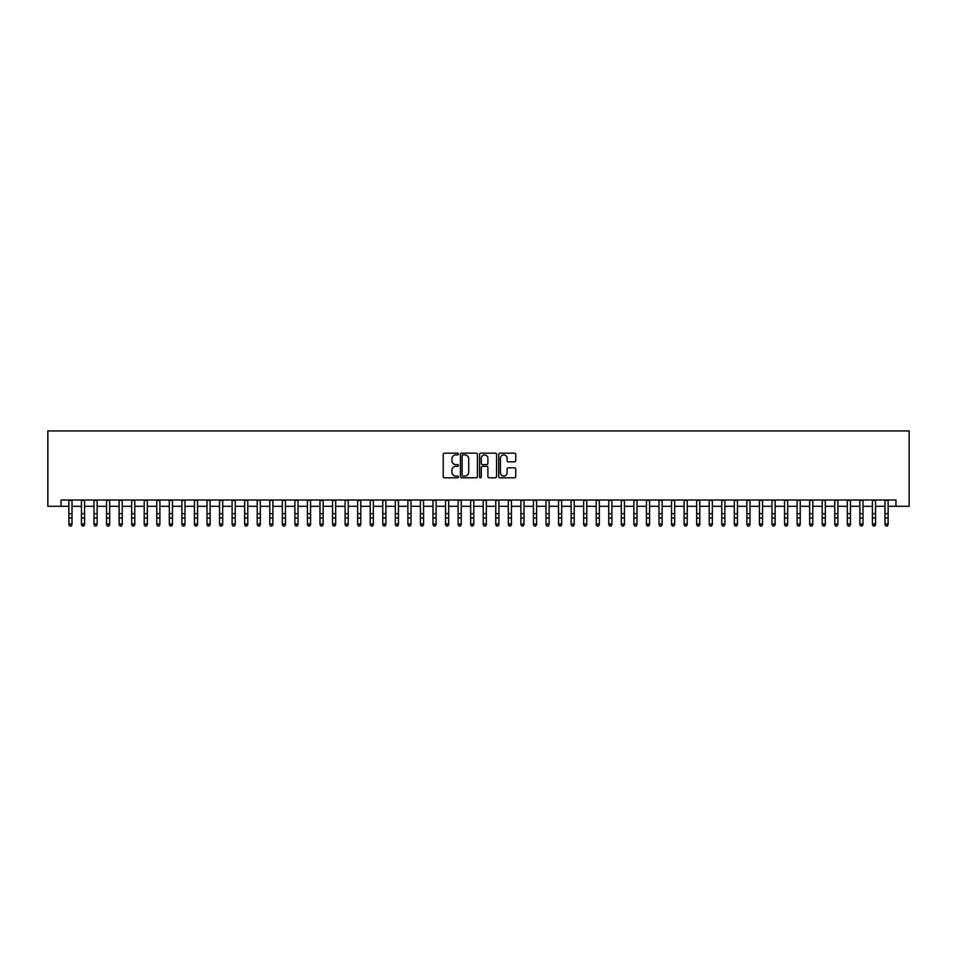 <?xml version="1.0" encoding="UTF-8"?>
<svg xmlns="http://www.w3.org/2000/svg" width="957" height="957" viewBox="0 0 957 957"><rect width="100%" height="100%" fill="white"/><g stroke="black" fill="none" stroke-linecap="round" stroke-linejoin="round"><path stroke-width="1.44" d="M458.415 454.025A0.861 0.861 0 0 0 457.554 453.163L444.455 453.163A1.232 1.232 0 0 0 443.223 454.396L443.223 476.574A1.232 1.232 0 0 0 444.455 477.806L457.554 477.806A0.861 0.861 0 0 0 458.415 476.945A0.861 0.861 0 0 0 457.554 476.084L455.855 476.084A3.948 3.948 0 0 1 451.907 472.136L451.907 470.294A3.948 3.948 0 0 1 455.855 466.346L457.554 466.346A0.861 0.861 0 0 0 458.415 465.485A0.861 0.861 0 0 0 457.554 464.623L455.855 464.623A3.948 3.948 0 0 1 451.907 460.676L451.907 458.834A3.948 3.948 0 0 1 455.855 454.886L457.554 454.886A0.861 0.861 0 0 0 458.415 454.025M514.519 461.848A1.232 1.232 0 0 0 515.751 460.616L515.751 454.396A1.232 1.232 0 0 0 514.519 453.163L499.973 453.163A1.232 1.232 0 0 0 498.741 454.396L498.741 476.574A1.232 1.232 0 0 0 499.973 477.806L514.519 477.806A1.232 1.232 0 0 0 515.751 476.574L515.751 469.062A1.232 1.232 0 0 0 514.519 467.829L508.299 467.829A1.232 1.232 0 0 0 507.066 469.062L507.066 472.782A3.302 3.302 0 0 1 503.765 476.084A3.302 3.302 0 0 1 500.463 472.782L500.463 458.188A3.302 3.302 0 0 1 503.765 454.886A3.302 3.302 0 0 1 507.066 458.188L507.066 460.616A1.232 1.232 0 0 0 508.299 461.848L514.519 461.848M61.033 506.289L61.033 500.009L895.967 500.009L895.967 506.289L909.15 506.289L909.15 430.961L47.85 430.961L47.85 506.289L68.88 506.289M477.423 454.396A1.232 1.232 0 0 0 476.191 453.163L461.645 453.163A1.232 1.232 0 0 0 460.413 454.396L460.413 476.574A1.232 1.232 0 0 0 461.645 477.806L476.191 477.806A1.232 1.232 0 0 0 477.423 476.574L477.423 454.396M480.809 453.163L495.355 453.163A1.232 1.232 0 0 1 496.587 454.396L496.587 476.574A1.232 1.232 0 0 1 495.355 477.806L489.135 477.806A1.232 1.232 0 0 1 487.903 476.574L487.903 467.578A1.232 1.232 0 0 0 486.67 466.346L482.531 466.346A1.232 1.232 0 0 0 481.299 467.578L481.299 476.945A0.861 0.861 0 0 1 480.438 477.806A0.861 0.861 0 0 1 479.577 476.945L479.577 454.396A1.232 1.232 0 0 1 480.809 453.163M72.014 506.289L81.441 506.289M84.575 506.289L93.989 506.289M97.136 506.289L106.55 506.289M109.684 506.289L119.099 506.289M122.245 506.289L131.659 506.289M134.793 506.289L144.208 506.289M147.354 506.289L156.769 506.289M159.903 506.289L169.329 506.289M172.463 506.289L181.878 506.289M185.012 506.289L194.438 506.289M197.573 506.289L206.987 506.289M210.133 506.289L219.548 506.289M222.682 506.289L232.096 506.289M235.243 506.289L244.657 506.289M247.791 506.289L257.206 506.289M260.352 506.289L269.766 506.289M272.901 506.289L282.327 506.289M285.461 506.289L294.876 506.289M298.022 506.289L307.436 506.289M310.57 506.289L319.985 506.289M323.131 506.289L332.546 506.289M335.68 506.289L345.094 506.289M348.24 506.289L357.655 506.289M360.789 506.289L370.215 506.289M373.35 506.289L382.764 506.289M385.898 506.289L395.325 506.289M398.459 506.289L407.873 506.289M411.02 506.289L420.434 506.289M423.568 506.289L432.983 506.289M436.129 506.289L445.543 506.289M448.677 506.289L458.092 506.289M461.238 506.289L470.653 506.289M473.787 506.289L483.213 506.289M486.347 506.289L495.762 506.289M498.908 506.289L508.323 506.289M511.457 506.289L520.871 506.289M524.017 506.289L533.432 506.289M536.566 506.289L545.98 506.289M549.127 506.289L558.541 506.289M561.675 506.289L571.102 506.289M574.236 506.289L583.65 506.289M586.785 506.289L596.211 506.289M599.345 506.289L608.76 506.289M611.906 506.289L621.32 506.289M624.454 506.289L633.869 506.289M637.015 506.289L646.43 506.289M649.564 506.289L658.978 506.289M662.124 506.289L671.539 506.289M674.673 506.289L684.099 506.289M687.234 506.289L696.648 506.289M699.794 506.289L709.209 506.289M712.343 506.289L721.757 506.289M724.904 506.289L734.318 506.289M737.452 506.289L746.867 506.289M750.013 506.289L759.427 506.289M762.562 506.289L771.988 506.289M775.122 506.289L784.537 506.289M787.671 506.289L797.097 506.289M800.231 506.289L809.646 506.289M812.792 506.289L822.207 506.289M825.341 506.289L834.755 506.289M837.901 506.289L847.316 506.289M850.45 506.289L859.865 506.289M863.011 506.289L872.425 506.289M875.559 506.289L884.986 506.289M888.12 506.289L895.967 506.289M463.009 454.886A0.861 0.861 0 0 0 462.135 455.747L462.135 475.222A0.861 0.861 0 0 0 463.009 476.084L464.791 476.084A3.948 3.948 0 0 0 468.739 472.136L468.739 458.834A3.948 3.948 0 0 0 464.791 454.886L463.009 454.886M487.903 458.247A3.302 3.302 0 0 0 484.601 454.946A3.302 3.302 0 0 0 481.299 458.247L481.299 463.391A1.232 1.232 0 0 0 482.531 464.623L486.67 464.623A1.232 1.232 0 0 0 487.903 463.391L487.903 458.247M72.014 500.009L72.014 524.663L71.081 526.039L69.825 525.764L71.081 526.039M68.88 500.009L68.88 523.969L72.014 523.969L71.081 525.764M69.825 526.039L68.88 524.663L69.825 525.764M84.575 500.009L84.575 524.663L83.63 526.039L82.374 525.764L83.63 526.039M81.441 500.009L81.441 523.969L84.575 523.969L83.63 525.764M82.374 526.039L81.441 524.663L82.374 525.764M97.136 500.009L97.136 524.663L96.19 526.039L94.934 525.764L96.19 526.039M93.989 500.009L93.989 523.969L97.136 523.969L96.19 525.764M94.934 526.039L93.989 524.663L94.934 525.764M109.684 500.009L109.684 524.663L108.739 526.039L107.483 525.764L108.739 526.039M106.55 500.009L106.55 523.969L109.684 523.969L108.739 525.764M107.483 526.039L106.55 524.663L107.483 525.764M122.245 500.009L122.245 524.663L121.3 526.039L120.044 525.764L121.3 526.039M119.099 500.009L119.099 523.969L122.245 523.969L121.3 525.764M120.044 526.039L119.099 524.663L120.044 525.764M134.793 500.009L134.793 524.663L133.86 526.039L132.604 525.764L133.86 526.039M131.659 500.009L131.659 523.969L134.793 523.969L133.86 525.764M132.604 526.039L131.659 524.663L132.604 525.764M147.354 500.009L147.354 524.663L146.409 526.039L145.153 525.764L146.409 526.039M144.208 500.009L144.208 523.969L147.354 523.969L146.409 525.764M145.153 526.039L144.208 524.663L145.153 525.764M159.903 500.009L159.903 524.663L158.97 526.039L157.714 525.764L158.97 526.039M156.769 500.009L156.769 523.969L159.903 523.969L158.97 525.764M157.714 526.039L156.769 524.663L157.714 525.764M172.463 500.009L172.463 524.663L171.518 526.039L170.262 525.764L171.518 526.039M169.329 500.009L169.329 523.969L172.463 523.969L171.518 525.764M170.262 526.039L169.329 524.663L170.262 525.764M185.012 500.009L185.012 524.663L184.079 526.039L182.823 525.764L184.079 526.039M181.878 500.009L181.878 523.969L185.012 523.969L184.079 525.764M182.823 526.039L181.878 524.663L182.823 525.764M197.573 500.009L197.573 524.663L196.628 526.039L195.372 525.764L196.628 526.039M194.438 500.009L194.438 523.969L197.573 523.969L196.628 525.764M195.372 526.039L194.438 524.663L195.372 525.764M210.133 500.009L210.133 524.663L209.188 526.039L207.932 525.764L209.188 526.039M206.987 500.009L206.987 523.969L210.133 523.969L209.188 525.764M207.932 526.039L206.987 524.663L207.932 525.764M222.682 500.009L222.682 524.663L221.737 526.039L220.481 525.764L221.737 526.039M219.548 500.009L219.548 523.969L222.682 523.969L221.737 525.764M220.481 526.039L219.548 524.663L220.481 525.764M235.243 500.009L235.243 524.663L234.298 526.039L233.041 525.764L234.298 526.039M232.096 500.009L232.096 523.969L235.243 523.969L234.298 525.764M233.041 526.039L232.096 524.663L233.041 525.764M247.791 500.009L247.791 524.663L246.858 526.039L245.602 525.764L246.858 526.039M244.657 500.009L244.657 523.969L247.791 523.969L246.858 525.764M245.602 526.039L244.657 524.663L245.602 525.764M260.352 500.009L260.352 524.663L259.407 526.039L258.151 525.764L259.407 526.039M257.206 500.009L257.206 523.969L260.352 523.969L259.407 525.764M258.151 526.039L257.206 524.663L258.151 525.764M272.901 500.009L272.901 524.663L271.967 526.039L270.711 525.764L271.967 526.039M269.766 500.009L269.766 523.969L272.901 523.969L271.967 525.764M270.711 526.039L269.766 524.663L270.711 525.764M285.461 500.009L285.461 524.663L284.516 526.039L283.26 525.764L284.516 526.039M282.327 500.009L282.327 523.969L285.461 523.969L284.516 525.764M283.26 526.039L282.327 524.663L283.26 525.764M298.022 500.009L298.022 524.663L297.077 526.039L295.821 525.764L297.077 526.039M294.876 500.009L294.876 523.969L298.022 523.969L297.077 525.764M295.821 526.039L294.876 524.663L295.821 525.764M310.57 500.009L310.57 524.663L309.625 526.039L308.369 525.764L309.625 526.039M307.436 500.009L307.436 523.969L310.57 523.969L309.625 525.764M308.369 526.039L307.436 524.663L308.369 525.764M323.131 500.009L323.131 524.663L322.186 526.039L320.93 525.764L322.186 526.039M319.985 500.009L319.985 523.969L323.131 523.969L322.186 525.764M320.93 526.039L319.985 524.663L320.93 525.764M335.68 500.009L335.68 524.663L334.747 526.039L333.491 525.764L334.747 526.039M332.546 500.009L332.546 523.969L335.68 523.969L334.747 525.764M333.491 526.039L332.546 524.663L333.491 525.764M348.24 500.009L348.24 524.663L347.295 526.039L346.039 525.764L347.295 526.039M345.094 500.009L345.094 523.969L348.24 523.969L347.295 525.764M346.039 526.039L345.094 524.663L346.039 525.764M360.789 500.009L360.789 524.663L359.856 526.039L358.6 525.764L359.856 526.039M357.655 500.009L357.655 523.969L360.789 523.969L359.856 525.764M358.6 526.039L357.655 524.663L358.6 525.764M373.35 500.009L373.35 524.663L372.405 526.039L371.149 525.764L372.405 526.039M370.215 500.009L370.215 523.969L373.35 523.969L372.405 525.764M371.149 526.039L370.215 524.663L371.149 525.764M385.898 500.009L385.898 524.663L384.965 526.039L383.709 525.764L384.965 526.039M382.764 500.009L382.764 523.969L385.898 523.969L384.965 525.764M383.709 526.039L382.764 524.663L383.709 525.764M398.459 500.009L398.459 524.663L397.514 526.039L396.258 525.764L397.514 526.039M395.325 500.009L395.325 523.969L398.459 523.969L397.514 525.764M396.258 526.039L395.325 524.663L396.258 525.764M411.02 500.009L411.02 524.663L410.075 526.039L408.818 525.764L410.075 526.039M407.873 500.009L407.873 523.969L411.02 523.969L410.075 525.764M408.818 526.039L407.873 524.663L408.818 525.764M423.568 500.009L423.568 524.663L422.623 526.039L421.367 525.764L422.623 526.039M420.434 500.009L420.434 523.969L423.568 523.969L422.623 525.764M421.367 526.039L420.434 524.663L421.367 525.764M436.129 500.009L436.129 524.663L435.184 526.039L433.928 525.764L435.184 526.039M432.983 500.009L432.983 523.969L436.129 523.969L435.184 525.764M433.928 526.039L432.983 524.663L433.928 525.764M448.677 500.009L448.677 524.663L447.744 526.039L446.488 525.764L447.744 526.039M445.543 500.009L445.543 523.969L448.677 523.969L447.744 525.764M446.488 526.039L445.543 524.663L446.488 525.764M461.238 500.009L461.238 524.663L460.293 526.039L459.037 525.764L460.293 526.039M458.092 500.009L458.092 523.969L461.238 523.969L460.293 525.764M459.037 526.039L458.092 524.663L459.037 525.764M473.787 500.009L473.787 524.663L472.854 526.039L471.598 525.764L472.854 526.039M470.653 500.009L470.653 523.969L473.787 523.969L472.854 525.764M471.598 526.039L470.653 524.663L471.598 525.764M486.347 500.009L486.347 524.663L485.402 526.039L484.146 525.764L485.402 526.039M483.213 500.009L483.213 523.969L486.347 523.969L485.402 525.764M484.146 526.039L483.213 524.663L484.146 525.764M498.908 500.009L498.908 524.663L497.963 526.039L496.707 525.764L497.963 526.039M495.762 500.009L495.762 523.969L498.908 523.969L497.963 525.764M496.707 526.039L495.762 524.663L496.707 525.764M511.457 500.009L511.457 524.663L510.512 526.039L509.256 525.764L510.512 526.039M508.323 500.009L508.323 523.969L511.457 523.969L510.512 525.764M509.256 526.039L508.323 524.663L509.256 525.764M524.017 500.009L524.017 524.663L523.072 526.039L521.816 525.764L523.072 526.039M520.871 500.009L520.871 523.969L524.017 523.969L523.072 525.764M521.816 526.039L520.871 524.663L521.816 525.764M536.566 500.009L536.566 524.663L535.633 526.039L534.377 525.764L535.633 526.039M533.432 500.009L533.432 523.969L536.566 523.969L535.633 525.764M534.377 526.039L533.432 524.663L534.377 525.764M549.127 500.009L549.127 524.663L548.182 526.039L546.926 525.764L548.182 526.039M545.98 500.009L545.98 523.969L549.127 523.969L548.182 525.764M546.926 526.039L545.98 524.663L546.926 525.764M561.675 500.009L561.675 524.663L560.742 526.039L559.486 525.764L560.742 526.039M558.541 500.009L558.541 523.969L561.675 523.969L560.742 525.764M559.486 526.039L558.541 524.663L559.486 525.764M574.236 500.009L574.236 524.663L573.291 526.039L572.035 525.764L573.291 526.039M571.102 500.009L571.102 523.969L574.236 523.969L573.291 525.764M572.035 526.039L571.102 524.663L572.035 525.764M586.785 500.009L586.785 524.663L585.851 526.039L584.595 525.764L585.851 526.039M583.65 500.009L583.65 523.969L586.785 523.969L585.851 525.764M584.595 526.039L583.65 524.663L584.595 525.764M599.345 500.009L599.345 524.663L598.4 526.039L597.144 525.764L598.4 526.039M596.211 500.009L596.211 523.969L599.345 523.969L598.4 525.764M597.144 526.039L596.211 524.663L597.144 525.764M611.906 500.009L611.906 524.663L610.961 526.039L609.705 525.764L610.961 526.039M608.76 500.009L608.76 523.969L611.906 523.969L610.961 525.764M609.705 526.039L608.76 524.663L609.705 525.764M624.454 500.009L624.454 524.663L623.509 526.039L622.253 525.764L623.509 526.039M621.32 500.009L621.32 523.969L624.454 523.969L623.509 525.764M622.253 526.039L621.32 524.663L622.253 525.764M637.015 500.009L637.015 524.663L636.07 526.039L634.814 525.764L636.07 526.039M633.869 500.009L633.869 523.969L637.015 523.969L636.07 525.764M634.814 526.039L633.869 524.663L634.814 525.764M649.564 500.009L649.564 524.663L648.631 526.039L647.375 525.764L648.631 526.039M646.43 500.009L646.43 523.969L649.564 523.969L648.631 525.764M647.375 526.039L646.43 524.663L647.375 525.764M662.124 500.009L662.124 524.663L661.179 526.039L659.923 525.764L661.179 526.039M658.978 500.009L658.978 523.969L662.124 523.969L661.179 525.764M659.923 526.039L658.978 524.663L659.923 525.764M674.673 500.009L674.673 524.663L673.74 526.039L672.484 525.764L673.74 526.039M671.539 500.009L671.539 523.969L674.673 523.969L673.74 525.764M672.484 526.039L671.539 524.663L672.484 525.764M687.234 500.009L687.234 524.663L686.289 526.039L685.033 525.764L686.289 526.039M684.099 500.009L684.099 523.969L687.234 523.969L686.289 525.764M685.033 526.039L684.099 524.663L685.033 525.764M699.794 500.009L699.794 524.663L698.849 526.039L697.593 525.764L698.849 526.039M696.648 500.009L696.648 523.969L699.794 523.969L698.849 525.764M697.593 526.039L696.648 524.663L697.593 525.764M712.343 500.009L712.343 524.663L711.398 526.039L710.142 525.764L711.398 526.039M709.209 500.009L709.209 523.969L712.343 523.969L711.398 525.764M710.142 526.039L709.209 524.663L710.142 525.764M724.904 500.009L724.904 524.663L723.959 526.039L722.702 525.764L723.959 526.039M721.757 500.009L721.757 523.969L724.904 523.969L723.959 525.764M722.702 526.039L721.757 524.663L722.702 525.764M737.452 500.009L737.452 524.663L736.519 526.039L735.263 525.764L736.519 526.039M734.318 500.009L734.318 523.969L737.452 523.969L736.519 525.764M735.263 526.039L734.318 524.663L735.263 525.764M750.013 500.009L750.013 524.663L749.068 526.039L747.812 525.764L749.068 526.039M746.867 500.009L746.867 523.969L750.013 523.969L749.068 525.764M747.812 526.039L746.867 524.663L747.812 525.764M762.562 500.009L762.562 524.663L761.628 526.039L760.372 525.764L761.628 526.039M759.427 500.009L759.427 523.969L762.562 523.969L761.628 525.764M760.372 526.039L759.427 524.663L760.372 525.764M775.122 500.009L775.122 524.663L774.177 526.039L772.921 525.764L774.177 526.039M771.988 500.009L771.988 523.969L775.122 523.969L774.177 525.764M772.921 526.039L771.988 524.663L772.921 525.764M787.671 500.009L787.671 524.663L786.738 526.039L785.482 525.764L786.738 526.039M784.537 500.009L784.537 523.969L787.671 523.969L786.738 525.764M785.482 526.039L784.537 524.663L785.482 525.764M800.231 500.009L800.231 524.663L799.286 526.039L798.03 525.764L799.286 526.039M797.097 500.009L797.097 523.969L800.231 523.969L799.286 525.764M798.03 526.039L797.097 524.663L798.03 525.764M812.792 500.009L812.792 524.663L811.847 526.039L810.591 525.764L811.847 526.039M809.646 500.009L809.646 523.969L812.792 523.969L811.847 525.764M810.591 526.039L809.646 524.663L810.591 525.764M825.341 500.009L825.341 524.663L824.396 526.039L823.14 525.764L824.396 526.039M822.207 500.009L822.207 523.969L825.341 523.969L824.396 525.764M823.14 526.039L822.207 524.663L823.14 525.764M837.901 500.009L837.901 524.663L836.956 526.039L835.7 525.764L836.956 526.039M834.755 500.009L834.755 523.969L837.901 523.969L836.956 525.764M835.7 526.039L834.755 524.663L835.7 525.764M850.45 500.009L850.45 524.663L849.517 526.039L848.261 525.764L849.517 526.039M847.316 500.009L847.316 523.969L850.45 523.969L849.517 525.764M848.261 526.039L847.316 524.663L848.261 525.764M863.011 500.009L863.011 524.663L862.066 526.039L860.81 525.764L862.066 526.039M859.865 500.009L859.865 523.969L863.011 523.969L862.066 525.764M860.81 526.039L859.865 524.663L860.81 525.764M875.559 500.009L875.559 524.663L874.626 526.039L873.37 525.764L874.626 526.039M872.425 500.009L872.425 523.969L875.559 523.969L874.626 525.764M873.37 526.039L872.425 524.663L873.37 525.764M888.12 500.009L888.12 524.663L887.175 526.039L885.919 525.764L887.175 526.039M884.986 500.009L884.986 523.969L888.12 523.969L887.175 525.764M885.919 526.039L884.986 524.663L885.919 525.764M72.014 513.67L68.88 513.67M72.014 517.976L68.88 517.976M72.014 500.415L68.88 500.415M84.575 513.67L81.441 513.67M84.575 517.976L81.441 517.976M84.575 500.415L81.441 500.415M97.136 513.67L93.989 513.67M97.136 517.976L93.989 517.976M97.136 500.415L93.989 500.415M109.684 513.67L106.55 513.67M109.684 517.976L106.55 517.976M109.684 500.415L106.55 500.415M122.245 513.67L119.099 513.67M122.245 517.976L119.099 517.976M122.245 500.415L119.099 500.415M134.793 513.67L131.659 513.67M134.793 517.976L131.659 517.976M134.793 500.415L131.659 500.415M147.354 513.67L144.208 513.67M147.354 517.976L144.208 517.976M147.354 500.415L144.208 500.415M159.903 513.67L156.769 513.67M159.903 517.976L156.769 517.976M159.903 500.415L156.769 500.415M172.463 513.67L169.329 513.67M172.463 517.976L169.329 517.976M172.463 500.415L169.329 500.415M185.012 513.67L181.878 513.67M185.012 517.976L181.878 517.976M185.012 500.415L181.878 500.415M197.573 513.67L194.438 513.67M197.573 517.976L194.438 517.976M197.573 500.415L194.438 500.415M210.133 513.67L206.987 513.67M210.133 517.976L206.987 517.976M210.133 500.415L206.987 500.415M222.682 513.67L219.548 513.67M222.682 517.976L219.548 517.976M222.682 500.415L219.548 500.415M235.243 513.67L232.096 513.67M235.243 517.976L232.096 517.976M235.243 500.415L232.096 500.415M247.791 513.67L244.657 513.67M247.791 517.976L244.657 517.976M247.791 500.415L244.657 500.415M260.352 513.67L257.206 513.67M260.352 517.976L257.206 517.976M260.352 500.415L257.206 500.415M272.901 513.67L269.766 513.67M272.901 517.976L269.766 517.976M272.901 500.415L269.766 500.415M285.461 513.67L282.327 513.67M285.461 517.976L282.327 517.976M285.461 500.415L282.327 500.415M298.022 513.67L294.876 513.67M298.022 517.976L294.876 517.976M298.022 500.415L294.876 500.415M310.57 513.67L307.436 513.67M310.57 517.976L307.436 517.976M310.57 500.415L307.436 500.415M323.131 513.67L319.985 513.67M323.131 517.976L319.985 517.976M323.131 500.415L319.985 500.415M335.68 513.67L332.546 513.67M335.68 517.976L332.546 517.976M335.68 500.415L332.546 500.415M348.24 513.67L345.094 513.67M348.24 517.976L345.094 517.976M348.24 500.415L345.094 500.415M360.789 513.67L357.655 513.67M360.789 517.976L357.655 517.976M360.789 500.415L357.655 500.415M373.35 513.67L370.215 513.67M373.35 517.976L370.215 517.976M373.35 500.415L370.215 500.415M385.898 513.67L382.764 513.67M385.898 517.976L382.764 517.976M385.898 500.415L382.764 500.415M398.459 513.67L395.325 513.67M398.459 517.976L395.325 517.976M398.459 500.415L395.325 500.415M411.02 513.67L407.873 513.67M411.02 517.976L407.873 517.976M411.02 500.415L407.873 500.415M423.568 513.67L420.434 513.67M423.568 517.976L420.434 517.976M423.568 500.415L420.434 500.415M436.129 513.67L432.983 513.67M436.129 517.976L432.983 517.976M436.129 500.415L432.983 500.415M448.677 513.67L445.543 513.67M448.677 517.976L445.543 517.976M448.677 500.415L445.543 500.415M461.238 513.67L458.092 513.67M461.238 517.976L458.092 517.976M461.238 500.415L458.092 500.415M473.787 513.67L470.653 513.67M473.787 517.976L470.653 517.976M473.787 500.415L470.653 500.415M486.347 513.67L483.213 513.67M486.347 517.976L483.213 517.976M486.347 500.415L483.213 500.415M498.908 513.67L495.762 513.67M498.908 517.976L495.762 517.976M498.908 500.415L495.762 500.415M511.457 513.67L508.323 513.67M511.457 517.976L508.323 517.976M511.457 500.415L508.323 500.415M524.017 513.67L520.871 513.67M524.017 517.976L520.871 517.976M524.017 500.415L520.871 500.415M536.566 513.67L533.432 513.67M536.566 517.976L533.432 517.976M536.566 500.415L533.432 500.415M549.127 513.67L545.98 513.67M549.127 517.976L545.98 517.976M549.127 500.415L545.98 500.415M561.675 513.67L558.541 513.67M561.675 517.976L558.541 517.976M561.675 500.415L558.541 500.415M574.236 513.67L571.102 513.67M574.236 517.976L571.102 517.976M574.236 500.415L571.102 500.415M586.785 513.67L583.65 513.67M586.785 517.976L583.65 517.976M586.785 500.415L583.65 500.415M599.345 513.67L596.211 513.67M599.345 517.976L596.211 517.976M599.345 500.415L596.211 500.415M611.906 513.67L608.76 513.67M611.906 517.976L608.76 517.976M611.906 500.415L608.76 500.415M624.454 513.67L621.32 513.67M624.454 517.976L621.32 517.976M624.454 500.415L621.32 500.415M637.015 513.67L633.869 513.67M637.015 517.976L633.869 517.976M637.015 500.415L633.869 500.415M649.564 513.67L646.43 513.67M649.564 517.976L646.43 517.976M649.564 500.415L646.43 500.415M662.124 513.67L658.978 513.67M662.124 517.976L658.978 517.976M662.124 500.415L658.978 500.415M674.673 513.67L671.539 513.67M674.673 517.976L671.539 517.976M674.673 500.415L671.539 500.415M687.234 513.67L684.099 513.67M687.234 517.976L684.099 517.976M687.234 500.415L684.099 500.415M699.794 513.67L696.648 513.67M699.794 517.976L696.648 517.976M699.794 500.415L696.648 500.415M712.343 513.67L709.209 513.67M712.343 517.976L709.209 517.976M712.343 500.415L709.209 500.415M724.904 513.67L721.757 513.67M724.904 517.976L721.757 517.976M724.904 500.415L721.757 500.415M737.452 513.67L734.318 513.67M737.452 517.976L734.318 517.976M737.452 500.415L734.318 500.415M750.013 513.67L746.867 513.67M750.013 517.976L746.867 517.976M750.013 500.415L746.867 500.415M762.562 513.67L759.427 513.67M762.562 517.976L759.427 517.976M762.562 500.415L759.427 500.415M775.122 513.67L771.988 513.67M775.122 517.976L771.988 517.976M775.122 500.415L771.988 500.415M787.671 513.67L784.537 513.67M787.671 517.976L784.537 517.976M787.671 500.415L784.537 500.415M800.231 513.67L797.097 513.67M800.231 517.976L797.097 517.976M800.231 500.415L797.097 500.415M812.792 513.67L809.646 513.67M812.792 517.976L809.646 517.976M812.792 500.415L809.646 500.415M825.341 513.67L822.207 513.67M825.341 517.976L822.207 517.976M825.341 500.415L822.207 500.415M837.901 513.67L834.755 513.67M837.901 517.976L834.755 517.976M837.901 500.415L834.755 500.415M850.45 513.67L847.316 513.67M850.45 517.976L847.316 517.976M850.45 500.415L847.316 500.415M863.011 513.67L859.865 513.67M863.011 517.976L859.865 517.976M863.011 500.415L859.865 500.415M875.559 513.67L872.425 513.67M875.559 517.976L872.425 517.976M875.559 500.415L872.425 500.415M888.12 513.67L884.986 513.67M888.12 517.976L884.986 517.976M888.12 500.415L884.986 500.415"/></g></svg>
